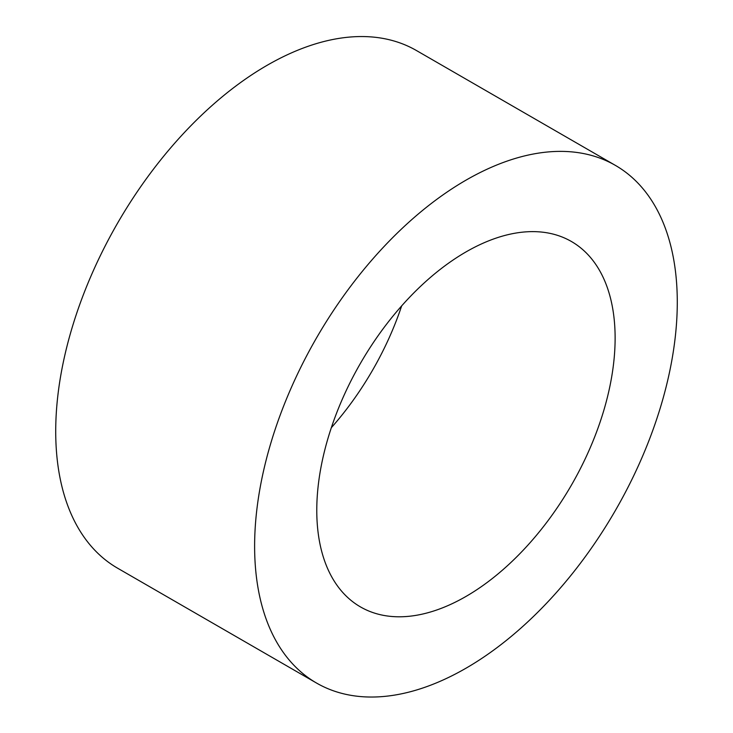 <?xml version="1.0" encoding="UTF-8"?>
<svg xmlns="http://www.w3.org/2000/svg" width="733" height="733" viewBox="0 0 733 733"><rect width="100%" height="100%" fill="white"/><g stroke="black" fill="none" stroke-linecap="round" stroke-linejoin="round"><path stroke-width="1.1" d="M316.775 510.333A210.967 121.797 120 0 0 360.471 606.915A210.967 121.797 120 0 0 571.428 485.109A210.967 121.797 120 0 0 571.428 241.505A210.967 121.797 120 0 0 408.858 298.029A210.967 121.797 120 0 0 316.775 510.333M331.334 427.696A210.967 121.797 120 0 0 401.666 305.89M254.617 546.222A298.862 172.548 120 0 0 316.519 683.037A298.862 172.548 120 0 0 615.381 510.489A298.862 172.548 120 0 0 615.381 165.383A298.862 172.548 120 0 0 385.072 245.454A298.862 172.548 120 0 0 254.617 546.222M615.381 165.383L416.481 50.55A298.862 172.548 120 0 0 186.173 130.621A298.862 172.548 120 0 0 55.717 431.389A298.862 172.548 120 0 0 117.619 568.203L316.519 683.037"/></g></svg>
